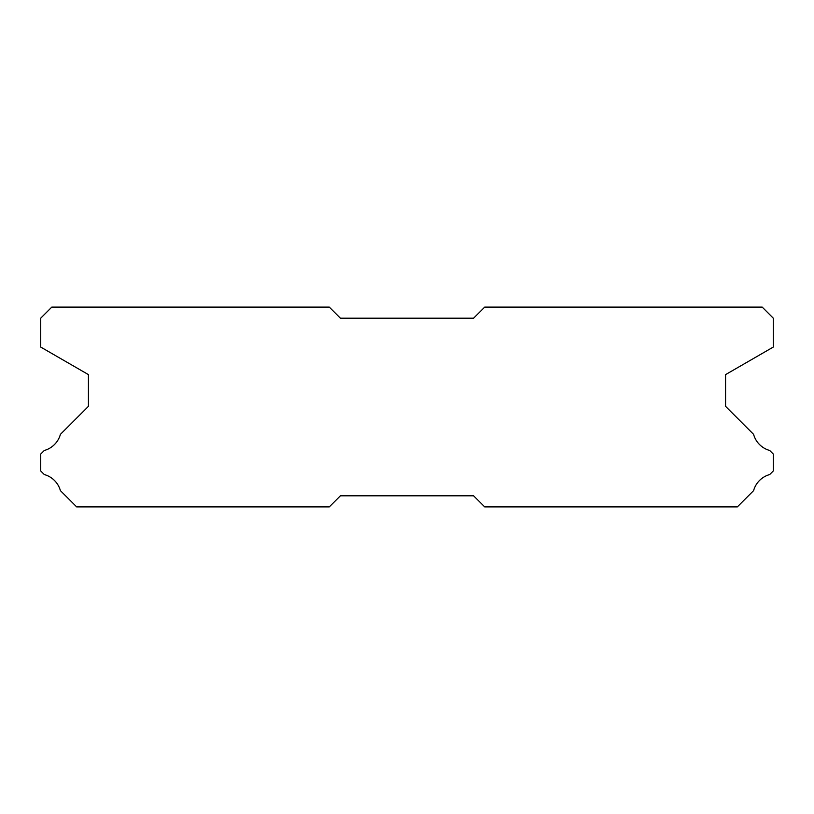 <?xml version="1.0" encoding="UTF-8"?>
<svg xmlns="http://www.w3.org/2000/svg" width="814" height="814" viewBox="0 0 814 814"><rect width="100%" height="100%" fill="white"/><g stroke="black" fill="none" stroke-linecap="round" stroke-linejoin="round"><path stroke-width="1.22" d="M329.304 307.102L51.801 307.102L40.7 318.203L40.7 347.059L88.431 374.613L88.431 406.339L60.409 434.361A23.087 23.087 0 0 1 44.282 450.478L40.7 454.059L40.7 470.94L44.312 474.552A23.087 23.087 0 0 1 60.399 490.628L76.669 506.898L329.304 506.898L340.405 495.797L473.595 495.797L484.696 506.898L737.331 506.898L753.601 490.628A23.087 23.087 0 0 1 769.688 474.552L773.3 470.94L773.3 454.059L769.718 450.478A23.087 23.087 0 0 1 753.591 434.361L725.569 406.339L725.569 374.613L773.3 347.059L773.3 318.203L762.199 307.102L484.696 307.102L473.595 318.203L340.405 318.203L329.304 307.102"/></g></svg>
